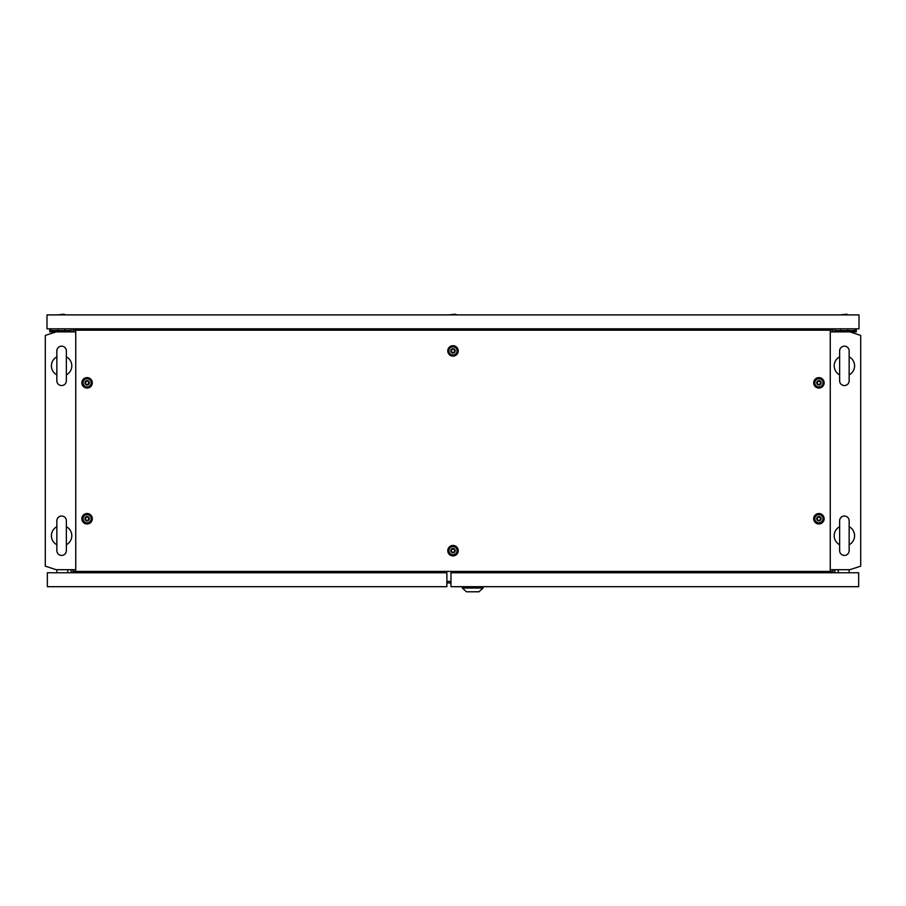 <?xml version="1.0" encoding="UTF-8"?>
<svg xmlns="http://www.w3.org/2000/svg" width="906" height="906" viewBox="0 0 906 906"><rect width="100%" height="100%" fill="white"/><g stroke="black" fill="none" stroke-linecap="round" stroke-linejoin="round"><path stroke-width="1.36" d="M61.608 516.035A4.757 4.757 0 0 0 56.852 520.791L56.852 550.667A4.757 4.757 0 0 0 61.608 555.423A4.757 4.757 0 0 0 66.365 550.667L66.365 520.791A4.757 4.757 0 0 0 61.608 516.035M66.365 526.714A10.193 10.193 0 0 1 66.365 544.744M56.852 544.744A10.193 10.193 0 0 1 56.852 526.714M61.608 346.16A4.757 4.757 0 0 0 56.852 350.916L56.852 380.792A4.757 4.757 0 0 0 61.608 385.548A4.757 4.757 0 0 0 66.365 380.792L66.365 350.916A4.757 4.757 0 0 0 61.608 346.16M66.365 356.839A10.193 10.193 0 0 1 66.365 374.869M56.852 374.869A10.193 10.193 0 0 1 56.852 356.839M830.258 569.704L849.828 569.704L860.7 566.171L860.7 335.413L849.828 331.879L830.258 331.879M75.742 331.879L56.172 331.879L45.3 335.413L45.3 566.171L56.172 569.704L75.742 569.704M446.885 582.943L450.962 582.943M71.121 572.762L71.121 569.704M834.879 572.762L834.879 569.704M71.121 328.821L71.121 331.879M834.879 328.821L834.879 331.879M844.392 346.16A4.757 4.757 0 0 0 839.635 350.916L839.635 380.792A4.757 4.757 0 0 0 844.392 385.548A4.757 4.757 0 0 0 849.149 380.792L849.149 350.916A4.757 4.757 0 0 0 844.392 346.16M849.149 350.916L849.149 356.839A10.193 10.193 0 0 1 849.149 374.869L849.149 380.792M839.635 380.792L839.635 374.869A10.193 10.193 0 0 1 839.635 356.839L839.635 350.916M844.392 516.035A4.757 4.757 0 0 0 839.635 520.791L839.635 550.667A4.757 4.757 0 0 0 844.392 555.423A4.757 4.757 0 0 0 849.149 550.667L849.149 520.791A4.757 4.757 0 0 0 844.392 516.035M849.149 520.791L849.149 526.714A10.193 10.193 0 0 1 849.149 544.744L849.149 550.667M839.635 550.667L839.635 544.744A10.193 10.193 0 0 1 839.635 526.714M838.277 572.762L838.277 569.704M849.149 572.762L849.149 569.704M450.962 572.762L450.962 586.692L858.662 586.692L858.662 572.762L450.962 572.762M462.377 588.051L483.034 588.051L478.957 591.788L466.454 591.788L462.377 588.051L462.377 586.692M483.034 588.051L483.034 586.692M67.724 569.704L67.724 572.762M56.852 569.704L56.852 572.762M446.885 572.762L446.885 586.692L47.338 586.692L47.338 572.762L446.885 572.762M817.959 520.384C820.474 520.372 821.108 519.274 819.862 517.1C817.348 517.111 816.714 518.209 817.959 520.384M818.911 516.567A2.174 2.174 0 0 1 821.085 518.742A2.174 2.174 0 0 1 818.911 520.916A2.174 2.174 0 0 1 816.736 518.742A2.174 2.174 0 0 1 818.911 516.567M818.911 514.665A4.077 4.077 0 0 1 822.988 518.742A4.077 4.077 0 0 1 818.911 522.819A4.077 4.077 0 0 1 814.834 518.742A4.077 4.077 0 0 1 818.911 514.665M86.138 384.484C88.652 384.472 89.286 383.374 88.041 381.2C85.526 381.211 84.892 382.309 86.138 384.484M87.089 380.667A2.174 2.174 0 0 1 89.264 382.842A2.174 2.174 0 0 1 87.089 385.016A2.174 2.174 0 0 1 84.915 382.842A2.174 2.174 0 0 1 87.089 380.667M87.089 378.765A4.077 4.077 0 0 1 91.166 382.842A4.077 4.077 0 0 1 87.089 386.919A4.077 4.077 0 0 1 83.012 382.842A4.077 4.077 0 0 1 87.089 378.765M817.959 384.484C820.474 384.472 821.108 383.374 819.862 381.2C817.348 381.211 816.714 382.309 817.959 384.484M818.911 380.667A2.174 2.174 0 0 1 821.085 382.842A2.174 2.174 0 0 1 818.911 385.016A2.174 2.174 0 0 1 816.736 382.842A2.174 2.174 0 0 1 818.911 380.667M818.911 378.765A4.077 4.077 0 0 1 822.988 382.842A4.077 4.077 0 0 1 818.911 386.919A4.077 4.077 0 0 1 814.834 382.842A4.077 4.077 0 0 1 818.911 378.765M86.138 520.384C88.652 520.372 89.286 519.274 88.041 517.1C85.526 517.111 84.892 518.209 86.138 520.384M87.089 516.567A2.174 2.174 0 0 1 89.264 518.742A2.174 2.174 0 0 1 87.089 520.916A2.174 2.174 0 0 1 84.915 518.742A2.174 2.174 0 0 1 87.089 516.567M87.089 514.665A4.077 4.077 0 0 1 91.166 518.742A4.077 4.077 0 0 1 87.089 522.819A4.077 4.077 0 0 1 83.012 518.742A4.077 4.077 0 0 1 87.089 514.665M452.049 352.547C454.563 352.536 455.197 351.437 453.951 349.263C451.437 349.274 450.803 350.373 452.049 352.547M453 348.731A2.174 2.174 0 0 1 455.174 350.905A2.174 2.174 0 0 1 453 353.08A2.174 2.174 0 0 1 450.826 350.905A2.174 2.174 0 0 1 453 348.731M453 346.828A4.077 4.077 0 0 1 457.077 350.905A4.077 4.077 0 0 1 453 354.982A4.077 4.077 0 0 1 448.923 350.905A4.077 4.077 0 0 1 453 346.828M452.049 552.32C454.563 552.309 455.197 551.21 453.951 549.036C451.437 549.047 450.803 550.146 452.049 552.32M453 548.504A2.174 2.174 0 0 1 455.174 550.678A2.174 2.174 0 0 1 453 552.853A2.174 2.174 0 0 1 450.826 550.678A2.174 2.174 0 0 1 453 548.504M453 546.601A4.077 4.077 0 0 1 457.077 550.678A4.077 4.077 0 0 1 453 554.755A4.077 4.077 0 0 1 448.923 550.678A4.077 4.077 0 0 1 453 546.601M453 555.899A5.221 5.221 0 0 1 447.779 550.678A5.221 5.221 0 0 1 453 545.457A5.221 5.221 0 0 1 458.221 550.678A5.221 5.221 0 0 1 453 555.899M453 554.902A4.224 4.224 0 0 1 448.776 550.678A4.224 4.224 0 0 1 453 546.454A4.224 4.224 0 0 1 457.224 550.678A4.224 4.224 0 0 1 453 554.902M453 356.126A5.221 5.221 0 0 1 447.779 350.905A5.221 5.221 0 0 1 453 345.684A5.221 5.221 0 0 1 458.221 350.905A5.221 5.221 0 0 1 453 356.126M453 355.129A4.224 4.224 0 0 1 448.776 350.905A4.224 4.224 0 0 1 453 346.681A4.224 4.224 0 0 1 457.224 350.905A4.224 4.224 0 0 1 453 355.129M87.089 523.962A5.221 5.221 0 0 1 81.868 518.742A5.221 5.221 0 0 1 87.089 513.521A5.221 5.221 0 0 1 92.31 518.742A5.221 5.221 0 0 1 87.089 523.962M87.089 522.966A4.224 4.224 0 0 1 82.865 518.742A4.224 4.224 0 0 1 87.089 514.517A4.224 4.224 0 0 1 91.313 518.742A4.224 4.224 0 0 1 87.089 522.966M818.911 388.062A5.221 5.221 0 0 1 813.69 382.842A5.221 5.221 0 0 1 818.911 377.621A5.221 5.221 0 0 1 824.132 382.842A5.221 5.221 0 0 1 818.911 388.062M818.911 387.066A4.224 4.224 0 0 1 814.687 382.842A4.224 4.224 0 0 1 818.911 378.617A4.224 4.224 0 0 1 823.135 382.842A4.224 4.224 0 0 1 818.911 387.066M87.089 388.062A5.221 5.221 0 0 1 81.868 382.842A5.221 5.221 0 0 1 87.089 377.621A5.221 5.221 0 0 1 92.31 382.842A5.221 5.221 0 0 1 87.089 388.062M87.089 387.066A4.224 4.224 0 0 1 82.865 382.842A4.224 4.224 0 0 1 87.089 378.617A4.224 4.224 0 0 1 91.313 382.842A4.224 4.224 0 0 1 87.089 387.066M818.911 523.962A5.221 5.221 0 0 1 813.69 518.742A5.221 5.221 0 0 1 818.911 513.521A5.221 5.221 0 0 1 824.132 518.742A5.221 5.221 0 0 1 818.911 523.962M818.911 522.966A4.224 4.224 0 0 1 814.687 518.742A4.224 4.224 0 0 1 818.911 514.517A4.224 4.224 0 0 1 823.135 518.742A4.224 4.224 0 0 1 818.911 522.966M75.742 330.18L75.742 571.403L830.258 571.403L830.258 330.18L72.888 330.18L72.888 331.879M75.742 571.403L72.888 571.403L72.888 569.704M830.258 330.18L833.112 330.18L833.112 331.879M833.112 569.704L833.112 571.403L830.258 571.403M846.566 314.212L848.469 314.892L846.566 314.212L840.315 314.892M859.001 314.892L46.999 314.892L46.999 328.821L859.001 328.821L859.001 314.892M65.685 314.892L63.782 314.212L57.531 314.892M457.077 314.892L455.174 314.212L448.923 314.892M840.995 328.821L840.995 331.879M847.79 328.821L847.79 331.879M835.219 331.879L835.219 330.52L854.924 330.52L854.924 328.821L854.924 330.52M849.828 331.879L856.283 331.879L856.283 328.821M65.005 328.821L65.005 331.879M58.211 328.821L58.211 331.879M51.076 330.52L51.076 328.821L51.076 330.52L70.781 330.52L70.781 331.879M49.717 328.821L49.717 331.879L56.172 331.879M469.988 330.18L469.988 328.821M436.013 328.821L436.013 330.18M446.885 581.403L450.962 581.403"/></g></svg>
